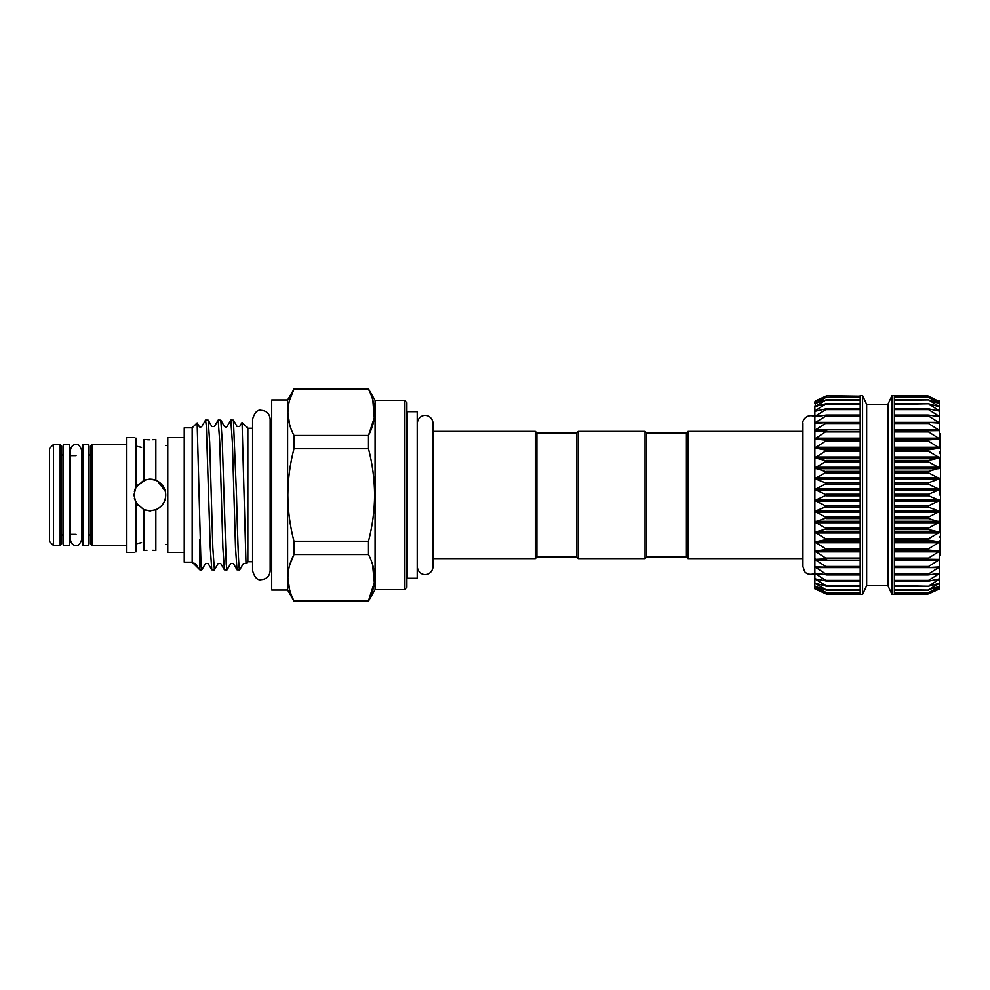 <?xml version="1.0" encoding="UTF-8"?>
<svg xmlns="http://www.w3.org/2000/svg" width="990" height="990" viewBox="0 0 990 990"><rect width="100%" height="100%" fill="white"/><g stroke="black" fill="none" stroke-linecap="round" stroke-linejoin="round"><path stroke-width="1.49" d="M69.3 444.498L69.3 545.502L63.335 545.502L63.335 444.498L69.3 444.498M939.708 453.581L940.5 453.581L939.708 452.851M814.857 495L814.857 448.074L826.774 450.289L814.857 457.825L826.774 460.894L814.857 468.084L826.774 471.97L814.857 478.702L826.774 483.343L814.857 489.543L826.786 495L814.857 500.457L826.774 506.422L814.857 511.298L826.774 517.807L814.857 521.916L826.774 528.883L814.857 532.175L826.774 539.5L814.857 541.926L826.774 549.524L814.857 551.034L826.774 558.806L814.857 559.399L826.774 567.221L814.857 566.886L826.774 574.658L814.857 573.408L826.774 581.019L814.857 578.865L826.774 586.216L814.857 583.184L826.774 590.189L814.857 586.315L826.774 592.861L814.857 588.208L826.774 594.223L814.857 588.84L814.857 586.315L815.574 586.464L814.857 586.315L814.857 578.865L815.574 578.828L814.857 578.865L814.857 573.408L815.574 573.272L814.857 573.408L814.857 559.399L815.574 559.09L814.857 559.399L814.857 438.966L826.774 440.29L814.857 448.074M815.574 430.91L826.774 431.021L814.857 438.966L814.857 430.601L815.574 429.833L814.857 430.601L814.857 423.114L815.574 422.384L814.857 423.114L814.857 416.543C806.058 413.04 801.851 421.505 802.927 423.435L802.927 566.565L804.623 571.478C804.226 571.255 807.593 576.279 814.857 573.457L814.857 559.399M826.774 594.223L860.186 594.235L860.186 395.592L862.562 395.592L862.562 594.408L860.186 594.235M860.186 592.911L825.982 592.663M826.774 590.189L825.982 590.09M826.774 586.216L825.982 586.241M826.774 581.019L825.982 581.155M826.774 574.658L825.982 574.893M826.774 567.221L825.982 567.567M826.774 558.806L825.982 559.251M815.574 423.336L826.774 422.619L815.574 429.833L860.186 429.833M814.857 423.114L814.857 416.592L815.574 415.911L814.857 416.592L815.574 416.728L825.982 415.107L826.774 415.206L825.982 416.035L815.574 422.384L860.186 422.384M815.574 416.728L814.857 416.592L814.857 411.135L815.574 410.516L814.857 411.135L815.574 411.172L825.982 408.845L826.774 408.858L825.982 409.625L815.574 415.911L820.735 415.911M815.574 411.172L814.857 411.135L814.857 406.816L815.574 406.259L825.982 403.759L815.574 410.516L818.507 410.516M815.574 406.766L814.857 406.816L815.574 403.19L825.982 399.911L815.574 406.259L817.307 406.259M815.574 403.536L814.857 403.685L814.857 401.792L825.982 397.337L816.527 403.19M825.982 396.099L815.574 400.826L826.774 395.765L815.983 401.383M826.774 395.765L860.186 396.186M887.906 585.659L891.99 594.408L891.99 395.592L887.906 404.341L887.906 585.659L866.646 585.659L866.646 404.341L862.562 395.592M891.99 395.592L894.378 395.592L894.378 594.408L891.99 594.408M939.708 542.384L939.708 588.84L928.571 593.901L939.708 588.208L928.571 592.663L939.696 586.327L928.571 589.644L939.708 583.184L928.571 586.241L939.708 578.865L928.571 581.155L928.571 580.375L939.708 573.408L928.571 574.893L928.571 573.965L939.696 566.923L928.571 567.567L928.571 566.503L939.696 559.437L928.571 559.251L928.571 558.063L939.696 551.083L928.571 550.069L928.571 548.769L939.708 541.926L928.571 540.144L928.571 538.746L939.708 532.175L928.571 529.601L928.571 528.14L939.708 521.916L928.571 518.599L928.571 517.077L939.708 511.298L928.571 507.264L928.571 505.729L939.708 500.457L928.571 495.78L928.571 494.22L939.708 489.543L928.571 484.271L928.571 482.736L939.708 478.702L928.571 472.923L928.571 471.401L939.708 468.084L928.571 461.86L928.571 460.4L939.708 457.825L928.571 451.254L928.571 449.856L939.696 448.124L928.571 441.231L928.571 439.931L939.708 438.966L928.571 431.937L928.571 430.749L939.708 430.601L928.571 423.497L928.571 422.433L939.708 423.114L928.571 416.035L928.571 415.107L939.696 416.629L928.571 409.625L928.571 408.845L939.696 411.159L928.571 403.759L939.696 406.841L928.571 399.911L939.696 403.697L928.571 397.337L939.696 401.804L928.571 396.099M939.708 588.208L938.99 588.444M939.708 586.315L938.99 586.464M939.708 583.184L938.99 583.234M939.708 578.865L938.99 578.828M939.708 573.408L938.99 573.272M939.708 566.886L938.99 566.664M939.708 559.399L938.99 559.09M939.696 448.124L939.708 401.16L938.99 400.826L939.708 401.16M939.708 478.702L939.708 495M802.927 431.38L688.013 431.38L688.013 558.62L802.927 558.62M578.271 431.38L578.271 558.62L576.687 557.024L576.687 432.976L578.271 431.38L645.072 431.38L646.668 432.976L646.668 557.024L686.429 557.024L686.429 432.976L688.013 431.38M686.429 557.024L688.013 558.62M578.271 558.62L645.072 558.62L646.668 557.024M646.668 432.976L686.429 432.976M576.687 432.976L536.927 432.976L535.33 431.38L433.15 431.38M576.687 557.024L536.927 557.024L536.927 432.976M536.927 557.024L535.33 558.62L535.33 431.38M535.33 558.62L433.15 558.62L433.15 566.565C432.321 573.767 426.245 574.93 425.193 574.522C424.141 574.93 418.065 573.767 417.236 566.565M417.236 578.296L417.236 411.704L407.298 411.704L407.298 578.296L417.236 578.296M61.751 446.094L61.751 543.906L60.155 545.502L60.155 444.498L61.751 446.094M53.472 444.498L53.472 545.502L49.5 541.518L49.5 448.482L53.472 444.498L60.155 444.498M88.778 444.498L88.778 545.502L82.826 545.502L82.826 444.498L88.778 444.498M143.785 509.702L150.579 510.889M155.022 510.048L155.925 509.702M134.368 498.626L138.018 505.618M165.045 490.285L161.778 484.481M155.851 447.74C168.82 444.993 168.82 444.993 155.851 447.74C168.82 444.993 168.82 444.993 155.851 447.74M135.976 487.241L143.921 480.249L149.861 479.098L155.851 480.274C162.125 483.145 165.429 488.058 165.763 495C165.417 501.955 162.113 506.868 155.851 509.726L149.861 510.902L143.921 509.751L135.976 502.759L133.959 495L135.976 487.241L135.976 438.075C133.291 437.382 133.291 437.382 135.976 438.075C133.291 437.382 133.291 437.382 135.976 438.075M90.375 495L90.375 446.094L91.971 444.498L91.971 545.502L90.375 543.906L90.375 495L90.375 535.949L88.778 534.365M135.308 488.577L134.38 491.337M133.959 437.543L126.435 437.543L126.435 552.457L133.959 552.457M184.239 552.457L167.78 552.457L167.78 437.543L184.239 437.543M146.755 479.395L137.078 485.546M135.642 487.872L134.368 491.399M146.829 439.709L149.861 439.795L143.921 439.473L143.921 480.249M141.582 447.393L135.976 446.106M137.486 446.515L139.268 446.936M135.976 543.894L141.582 542.607M139.343 543.04L137.486 543.485M135.976 551.925C133.291 552.618 133.291 552.618 135.976 551.925C133.291 552.618 133.291 552.618 135.976 551.925L135.976 502.759M143.921 509.751L143.921 550.527L146.966 550.292M287.62 399.972L287.62 590.028L271.718 590.028L271.718 399.972L287.62 399.972L293.981 389.231C285.887 404.564 285.887 419.983 293.981 435.476L293.981 448.755C290.021 463.877 287.979 479.296 287.843 495C287.954 510.568 289.996 525.987 293.981 541.245L293.981 554.524L368.503 554.524L368.503 541.245L293.981 541.245M289.662 424.685L287.843 412.36M289.649 400.059L293.981 389.231L368.503 389.231L293.981 388.959M404.514 400.368L406.902 402.757L406.902 587.243L404.514 589.632L404.514 400.368L375.086 400.368L375.086 589.632L368.503 601.041L293.981 600.769L368.503 601.041M372.822 400.022L374.269 417.792L368.503 435.476C376.596 420.144 376.596 404.724 368.503 389.231M368.503 541.245C372.475 525.987 374.529 510.568 374.628 495C374.505 479.296 372.463 463.889 368.503 448.755L368.503 435.476L293.981 435.476M192.184 495L192.184 427.804L184.239 427.804L184.239 562.196L192.184 562.196L192.184 495M247.859 495L247.859 428.237L242.067 422.445L246.003 563.52L247.859 561.763L247.859 495M197.146 422.916L199.238 426.517C199.695 427.284 200.549 427.284 201.799 426.517L205.561 420.094L206.341 425.787L210.288 547.965L211.786 569.832L208.11 563.483L205.549 563.483L201.787 569.906L200.995 564.201L197.146 422.916L192.184 427.804M208.185 420.168L211.86 426.517L214.422 426.517L218.184 420.094L219.755 442.035L222.911 547.965L224.408 569.832L220.733 563.483L218.171 563.483L214.409 569.906L212.838 547.965L209.682 442.035L208.185 420.168L205.561 420.094M236.499 495L233.43 420.168L230.806 420.094L232.378 442.035L235.533 547.965L237.031 569.832L239.704 569.894C238.652 571.985 237.563 535.677 236.499 495M237.031 569.832L233.355 563.483L230.794 563.483L227.032 569.906L226.24 564.213L222.304 442.035L220.807 420.168L224.483 426.517C225.633 427.259 226.487 427.259 227.044 426.517L230.806 420.094M220.807 420.168L218.184 420.094M224.408 569.832L227.032 569.906M211.786 569.832L214.409 569.906M233.43 420.168L237.105 426.517L239.667 426.517L242.067 422.445M293.981 448.755L368.503 448.755M289.649 565.352L293.981 554.524C285.887 569.856 285.887 585.276 293.981 600.769M372.549 564.411L374.331 582.627L368.503 600.769C376.596 585.437 376.596 570.017 368.503 554.524M289.662 589.978L287.843 577.64M246.003 563.52L243.416 563.483L239.704 569.894M201.787 569.906L199.906 569.906L199.906 539.117M192.184 562.196L199.906 569.906M152.844 550.292L155.851 550.539L155.851 509.726M155.851 542.26C168.82 545.007 168.82 545.007 155.851 542.26C168.82 545.007 168.82 545.007 155.851 542.26M155.851 480.274L155.851 439.461L152.782 439.709M165.318 491.238L157.571 481.091M156.383 480.496L153.945 479.63M152.794 479.37L149.861 479.098M645.072 431.38L645.072 558.62M940.5 553.88L940.5 536.419L939.708 536.419M940.5 452.851L940.5 433.682L939.708 433.682M940.5 540.825L939.708 540.825M940.5 541.146L939.708 541.146M940.5 543.25L939.708 543.25M940.5 543.881L939.708 543.881M940.5 553.633L939.708 553.633M940.5 452.158L939.708 452.158M940.5 451.811L939.708 451.811M939.708 457.825L939.708 468.084M939.708 500.457L939.708 532.175M894.378 397.609L928.571 397.337M938.99 401.556L939.696 401.804M894.378 400.356L928.571 399.911M938.99 403.536L939.696 403.697M894.378 404.378L928.571 403.759M938.99 406.766L939.696 406.841M894.378 409.625L928.571 409.625L928.571 408.845M938.99 411.172L939.696 411.159M894.378 416.035L928.571 416.035L928.571 415.107M938.99 416.728L939.696 416.629M894.378 423.497L928.571 423.497L928.571 422.433M938.99 423.336L939.696 423.151M894.378 431.937L928.571 431.937L928.571 430.749L894.378 430.749L928.484 430.749M939.015 430.91L939.696 430.638M928.484 559.251L894.378 559.251L928.533 559.251L928.571 558.063L894.378 558.063M928.571 567.567L928.571 566.503L894.378 566.503M928.571 574.893L928.571 573.965L894.378 573.965M928.571 581.155L928.571 580.375L894.378 580.375M928.571 586.241L894.378 585.622M928.571 590.09L894.378 589.644M928.571 592.663L894.378 592.391M928.571 593.901L938.99 589.174M815.574 401.556L814.857 401.792L815.574 400.826M825.982 397.337L860.186 397.089M825.982 399.911L826.774 399.75M825.982 403.759L826.774 403.685M825.982 408.845L860.186 408.845M825.982 415.107L826.774 415.206M825.982 422.433L826.774 422.619M825.982 430.749L826.774 431.021M815.574 566.664L814.857 566.886M815.574 583.234L814.857 583.184M815.574 588.444L814.857 588.208M815.574 589.174L825.982 593.901M814.857 521.916L814.857 511.298M939.708 522.448L940.5 522.448L940.5 508.984L939.708 508.984M940.5 522.448L940.5 536.419M940.5 453.581L940.5 467.552L939.708 467.552M939.708 481.016L940.5 481.016L940.5 467.552M940.5 481.016L940.5 508.984M860.186 581.155L826.761 581.155M860.186 574.893L826.625 574.893M826.205 567.579L860.186 567.579L826.402 567.567M860.186 550.069L825.982 550.069M860.186 540.144L825.982 540.144M860.186 529.601L825.982 529.601M860.186 518.599L825.982 518.599M860.186 507.264L825.982 507.264M860.186 495.78L825.982 495.78M860.186 484.271L825.982 484.271M860.186 472.923L825.982 472.923M860.186 461.86L825.982 461.86M860.186 451.254L825.982 451.254M860.186 441.231L825.982 441.231M860.186 431.937L825.982 431.937M860.186 423.497L825.982 423.497M860.186 416.035L825.982 416.035M860.186 409.625L825.982 409.625M860.186 404.378L825.982 404.378M860.186 400.356L825.982 400.356M860.186 397.609L825.982 397.609M894.378 550.638L938.99 550.638M894.378 541.443L938.99 541.443M894.378 531.618L938.99 531.618M894.378 521.297L938.99 521.297M894.378 510.63L938.99 510.63M894.378 499.74L938.99 499.74M894.378 488.788L938.99 488.788M894.378 477.923L938.99 477.923M894.378 467.28L938.99 467.28M894.378 457.021L938.99 457.021M894.378 447.27L938.99 447.27M894.378 438.174L938.99 438.174M894.378 429.833L938.99 429.833M894.378 422.384L938.99 422.384M933.818 415.911L938.99 415.911M936.057 410.516L938.99 410.516M937.258 406.259L938.99 406.259M938.025 403.19L938.99 403.19M894.378 396.186L928.571 396.186M894.378 408.845L927.803 408.845M894.378 415.107L927.927 415.107M928.348 422.421L894.378 422.421L928.162 422.433M894.378 439.362L938.99 439.362M894.378 439.931L928.571 439.931M894.378 441.231L928.571 441.231M894.378 448.557L938.99 448.557M894.378 449.856L928.571 449.856M894.378 451.254L928.571 451.254M894.378 458.382L938.99 458.382M894.378 460.4L928.571 460.4M894.378 461.86L928.571 461.86M894.378 468.703L938.99 468.703M894.378 471.401L928.571 471.401M894.378 472.923L928.571 472.923M894.378 479.37L938.99 479.37M894.378 482.736L928.571 482.736M894.378 484.271L928.571 484.271M894.378 490.26L938.99 490.26M894.378 494.22L928.571 494.22M894.378 495.78L928.571 495.78M894.378 501.212L938.99 501.212M894.378 505.729L928.571 505.729M894.378 507.264L928.571 507.264M894.378 512.077L938.99 512.077M894.378 517.077L928.571 517.077M894.378 518.599L928.571 518.599M894.378 522.72L938.99 522.72M894.378 528.14L928.571 528.14M894.378 529.601L928.571 529.601M894.378 532.979L938.99 532.979M894.378 538.746L928.571 538.746M894.378 540.144L928.571 540.144M894.378 542.73L938.99 542.73M894.378 548.769L928.571 548.769M894.378 550.069L928.571 550.069M894.378 551.826L938.99 551.826M894.378 560.167L938.99 560.167M928.348 567.579L894.378 567.579L928.162 567.567M894.378 567.616L938.99 567.616M894.378 574.893L927.927 574.893M933.818 574.089L938.99 574.089M894.378 581.155L927.803 581.155M936.057 579.484L938.99 579.484M937.258 583.741L938.99 583.741M938.025 586.81L938.99 586.81M894.378 593.814L928.571 593.814M860.186 415.107L826.638 415.107M826.205 422.421L860.186 422.421L826.402 422.433M860.186 438.174L815.574 438.174M860.186 439.362L815.574 439.362M860.186 439.931L825.982 439.931M860.186 447.27L815.574 447.27M860.186 448.557L815.574 448.557M860.186 449.856L825.982 449.856M860.186 457.021L815.574 457.021M860.186 458.382L815.574 458.382M860.186 460.4L825.982 460.4M860.186 467.28L815.574 467.28M860.186 468.703L815.574 468.703M860.186 471.401L825.982 471.401M860.186 477.923L815.574 477.923M860.186 479.37L815.574 479.37M860.186 482.736L825.982 482.736M860.186 488.788L815.574 488.788M860.186 490.26L815.574 490.26M860.186 494.22L825.982 494.22M860.186 499.74L815.574 499.74M860.186 501.212L815.574 501.212M860.186 505.729L825.982 505.729M860.186 510.63L815.574 510.63M860.186 512.077L815.574 512.077M860.186 517.077L825.982 517.077M860.186 521.297L815.574 521.297M860.186 522.72L815.574 522.72M860.186 528.14L825.982 528.14M860.186 531.618L815.574 531.618M860.186 532.979L815.574 532.979M860.186 538.746L825.982 538.746M860.186 541.443L815.574 541.443M860.186 542.73L815.574 542.73M860.186 548.769L825.982 548.769M860.186 550.638L815.574 550.638M860.186 551.826L815.574 551.826M860.186 558.063L825.982 558.063M860.186 560.167L815.574 560.167M860.186 566.503L825.982 566.503M860.186 567.616L815.574 567.616M860.186 573.965L825.982 573.965M820.735 574.089L815.574 574.089M860.186 580.375L825.982 580.375M818.507 579.484L815.574 579.484M860.186 585.622L825.982 585.622M817.307 583.741L815.574 583.741M860.186 589.644L825.982 589.644M816.527 586.81L815.574 586.81M860.186 592.391L825.982 592.391M860.186 593.814L825.982 593.814M76.057 545.502C75.871 545.762 71.28 545.416 70.488 539.934L70.488 450.066C71.28 444.584 75.871 444.238 76.057 444.498C77.851 443.607 79.707 445.463 81.625 450.066L81.625 539.934C79.707 544.537 77.851 546.393 76.057 545.502M82.826 455.635L81.625 455.635L81.625 450.066M82.826 534.365L81.625 534.365L81.625 539.934M261.372 579.657C257.61 580.598 254.678 577.665 252.586 570.859L252.586 419.141C254.678 412.335 257.61 409.402 261.372 410.343C266.706 410.862 269.639 413.795 270.159 419.141L270.159 570.859C269.639 576.205 266.706 579.138 261.372 579.657M271.718 428.237L270.159 428.237L270.159 419.141M271.718 561.763L270.159 561.763L270.159 570.859M433.15 566.565L433.15 423.435C432.321 416.233 426.245 415.07 425.193 415.478C424.141 415.07 418.065 416.233 417.236 423.435M860.186 590.275L826.699 590.275M860.186 586.352L826.613 586.352M860.186 581.217L826.502 581.217M860.186 574.93L826.365 574.93M866.646 585.659L862.562 594.408M76.057 455.635L69.3 455.635M63.335 534.365L61.751 535.949M167.78 445.5L165.763 445.5M126.435 444.498L91.971 444.498M375.086 400.368L368.503 388.959M252.586 428.237L247.859 428.237M404.514 589.632L375.086 589.632M252.586 561.763L247.859 561.763M193.174 563.162L195.488 563.483L198.136 568.062M287.62 590.028L293.981 601.041M88.778 455.635L90.375 454.051M126.435 545.502L91.971 545.502M167.78 544.5L165.763 544.5M60.155 545.502L53.472 545.502M63.335 455.635L61.751 454.051M76.057 534.365L69.3 534.365M939.708 555.081L940.5 555.081M894.378 395.765L927.779 395.765L894.378 395.765M894.378 397.089L927.803 397.089M894.378 399.725L927.865 399.725M894.378 403.648L927.952 403.648M894.378 408.783L928.063 408.783M894.378 415.07L928.199 415.07M894.378 574.93L928.199 574.93M894.378 581.217L928.063 581.217M894.378 586.352L927.952 586.352M894.378 590.275L927.865 590.275M894.378 592.911L927.803 592.911M894.378 594.235L927.779 594.235L894.378 594.235M887.906 404.341L866.646 404.341M860.186 399.725L826.699 399.725M860.186 403.648L826.613 403.648M860.186 408.783L826.502 408.783M860.186 415.07L826.365 415.07M940.5 537.149L939.708 537.149"/></g></svg>
